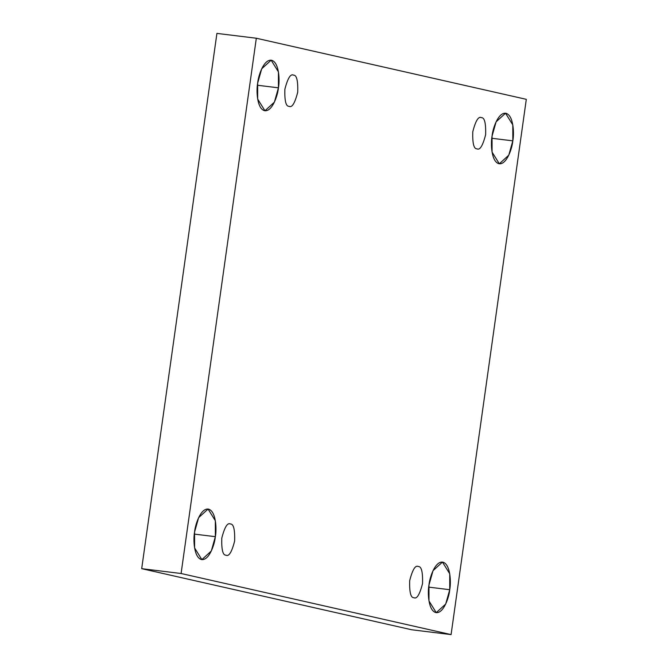 <?xml version="1.0" encoding="UTF-8"?>
<svg xmlns="http://www.w3.org/2000/svg" width="668" height="668" viewBox="0 0 668 668"><rect width="100%" height="100%" fill="white"/><g stroke="black" fill="none" stroke-linecap="round" stroke-linejoin="round"><path stroke-width="1" d="M257.405 85.237L278.431 87.825L278.422 71.868L271.158 60.195L261.714 68.787L257.664 83.124C258.282 75.659 263.86 58.876 271.592 60.27C279.232 62.349 279.884 80.544 278.431 87.825C277.813 95.29 272.243 112.074 264.511 110.679C256.871 108.592 256.211 90.397 257.664 83.124L257.673 99.073L264.945 110.754L274.381 102.162L278.431 87.825L257.405 85.237M491.79 138.276L512.824 140.856L512.807 124.908L505.542 113.226L496.107 121.818L492.049 136.155C492.667 128.69 498.245 111.907 505.977 113.301C513.617 115.389 514.276 133.583 512.824 140.856C512.206 148.321 506.628 165.105 498.896 163.71C491.256 161.631 490.596 143.436 492.049 136.155L492.065 152.112L499.33 163.785L508.765 155.193L512.824 140.856L491.79 138.276M194.321 534.099L215.355 536.68L215.338 520.731L208.074 509.049L198.638 517.642L194.58 531.978C195.198 524.514 200.776 507.73 208.508 509.125C216.148 511.212 216.808 529.407 215.355 536.68C214.729 544.144 209.159 560.928 201.427 559.534C193.787 557.454 193.127 539.26 194.58 531.978L194.597 547.935L201.861 559.609L211.297 551.016L215.355 536.68L194.321 534.099M428.706 587.13L449.739 589.719L449.731 573.762L442.458 562.089L433.023 570.681L428.973 585.018C429.591 577.553 435.16 560.769 442.892 562.164C450.533 564.243 451.192 582.438 449.739 589.719C449.121 597.184 443.544 613.967 435.812 612.573C428.171 610.485 427.512 592.291 428.973 585.018L428.981 600.966L436.246 612.648L445.69 604.056L449.739 589.719L428.706 587.13M418.302 566.506C421.466 566.305 422.877 571.992 422.543 583.565C419.704 594.57 416.832 599.288 413.918 597.71C416.832 599.288 419.704 594.57 422.543 583.565C422.877 571.992 421.466 566.305 418.302 566.506C415.387 564.928 412.515 569.645 409.684 580.651C409.342 592.224 410.753 597.91 413.918 597.71C410.753 597.91 409.342 592.224 409.684 580.651C412.515 569.645 415.387 564.928 418.302 566.506L418.034 566.456M230.402 523.988C233.566 523.787 234.977 529.473 234.635 541.047C231.804 552.052 228.932 556.77 226.018 555.191C228.932 556.77 231.804 552.052 234.635 541.047C234.977 529.473 233.566 523.787 230.402 523.988C227.487 522.409 224.615 527.127 221.776 538.132C221.442 549.706 222.853 555.392 226.018 555.191C222.853 555.392 221.442 549.706 221.776 538.132C224.615 527.127 227.487 522.409 230.402 523.988L230.126 523.937M293.486 75.125C296.65 74.933 298.062 80.619 297.719 92.184C294.889 103.189 292.016 107.907 289.102 106.329C292.016 107.907 294.889 103.189 297.719 92.184C298.062 80.619 296.65 74.933 293.486 75.125C290.572 73.555 287.699 78.273 284.86 89.278C284.526 100.843 285.937 106.529 289.102 106.329C285.937 106.529 284.526 100.843 284.86 89.278C287.699 78.273 290.572 73.555 293.486 75.125L293.21 75.083M481.386 117.643C484.55 117.451 485.962 123.129 485.628 134.702C482.789 145.707 479.916 150.425 477.002 148.847C479.916 150.425 482.789 145.707 485.628 134.702C485.962 123.129 484.55 117.451 481.386 117.643C478.472 116.073 475.599 120.791 472.769 131.796C472.426 143.361 473.837 149.047 477.002 148.847C473.837 149.047 472.426 143.361 472.769 131.796C475.599 120.791 478.472 116.073 481.386 117.643L481.119 117.601M141.691 568.668L411.68 629.765L451.084 634.6L181.095 573.511L141.691 568.668L181.095 573.511L256.32 38.235L526.309 99.332L451.084 634.6L411.68 629.765L141.691 568.668L216.916 33.4L256.32 38.235L216.916 33.4L141.691 568.668M181.095 573.511L451.084 634.6L526.309 99.332L256.32 38.235L181.095 573.511"/></g></svg>
